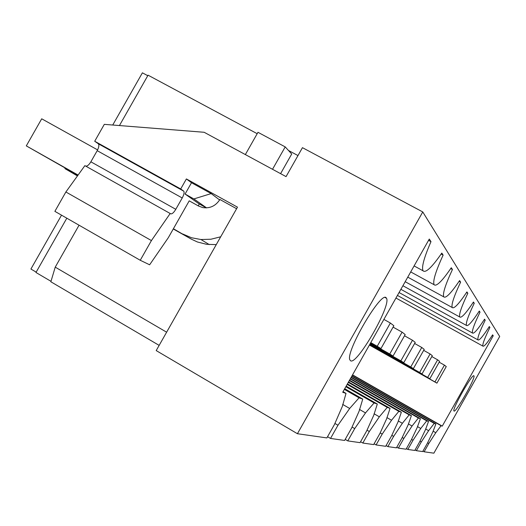 <?xml version="1.0" encoding="UTF-8"?>
<svg xmlns="http://www.w3.org/2000/svg" width="526" height="526" viewBox="0 0 526 526"><rect width="100%" height="100%" fill="white"/><g stroke="black" fill="none" stroke-linecap="round" stroke-linejoin="round"><path stroke-width="0.79" d="M485.202 320.183L484.551 319.177C477.897 329.401 473.887 334.023 472.519 333.043C471.737 331.058 474.235 324.095 480.008 312.155L479.291 311.044C472.256 321.767 467.989 326.574 466.49 325.449C465.609 323.273 468.193 315.876 474.248 303.246L473.453 302.009C465.99 313.292 461.427 318.289 459.77 317C458.771 314.601 461.46 306.704 467.824 293.304L466.924 291.917C458.981 303.824 454.089 309.025 452.248 307.532C451.111 304.87 453.899 296.408 460.605 282.14L459.592 280.575C451.098 293.173 445.824 298.597 443.766 296.861C442.465 293.876 445.351 284.763 452.439 269.509L451.288 267.734C442.162 281.108 436.442 286.769 434.128 284.724C432.615 281.364 435.62 271.488 443.122 255.103L441.807 253.072C431.945 267.326 425.698 273.237 423.068 270.811C421.385 267.359 424.028 257.641 430.991 241.644L429.282 239.054L342.715 392.264L346.016 393.382L342.341 406.401L334.431 424.535L326.87 437.921L297.42 433.72L156.202 350.586L237.489 207.159L186.388 178.939L180.701 188.965L94.706 141.257L104.306 124.353L204.173 132.282L286.059 176.618L302.457 147.668L422.766 211.952L499.7 336.469L433.878 453.175L424.127 451.788L428.835 443.444L435.784 432.707L441.084 425.731L442.254 426.132L493.23 335.759L492.619 334.845C487.181 343.143 483.946 346.897 482.914 346.121C482.289 344.445 484.624 338.225 489.903 327.461L489.312 326.547C483.006 336.311 479.219 340.763 477.97 339.901C477.273 338.08 479.686 331.505 485.202 320.183L484.242 319.657M422.943 451.104L424.127 451.788M351.933 375.945L435.896 423.969L432.865 431.885L427.428 443.162L422.674 451.578L416.368 450.683L421.306 441.932L428.631 430.695L434.239 423.404L351.769 376.235M415.073 449.927L416.368 450.683M351.217 377.214L428.532 421.464L425.422 429.788L419.755 441.623L414.777 450.453L407.828 449.46L413.015 440.275L420.754 428.48L426.711 420.846L351.039 377.53M406.394 448.632L407.828 449.46M350.421 378.621L420.412 418.703L417.217 427.48L411.306 439.933L406.072 449.211L398.379 448.119L403.843 438.434L412.049 426.027L418.4 418.012L350.224 378.97M396.788 447.192L398.379 448.119M349.54 380.186L411.404 415.632L408.117 424.916L401.943 438.059L396.426 447.836L387.866 446.613L393.632 436.389L402.364 423.298L409.162 414.869L349.317 380.574M386.091 445.581L387.866 446.613M348.547 381.935L401.358 412.213L397.972 422.062L391.515 435.969L385.683 446.304L376.09 444.937L382.211 434.101L391.535 420.248L398.839 411.358L348.304 382.376M374.098 443.78L376.09 444.937M347.436 383.908L390.068 408.373L386.603 418.86L379.831 433.628L373.644 444.588L362.828 443.043L369.331 431.524L379.338 416.816L387.235 407.407L347.153 384.401M360.573 441.728L362.828 443.043M346.174 386.143L377.306 404.034L373.756 415.244L366.642 430.985L360.054 442.649L347.765 440.9L354.715 428.598L365.504 412.923L374.085 402.936L345.852 386.715M345.194 439.394L347.765 440.9M344.602 440.446L330.519 438.441L337.968 425.245L349.678 408.465L359.061 397.827L362.756 399.083L359.133 411.128L351.644 427.98L344.602 440.446M327.56 436.705L330.519 438.441M166.624 332.195L55.23 267.142L50.858 281.772L159.148 345.378M50.996 281.318L35.965 272.494L66.815 218.191M61.522 215.16L30.916 269.029L36.176 272.12M422.766 211.952L297.42 433.72M454.037 411.049L453.931 410.938C451.998 409.202 472.532 373.112 473.9 375.827L473.952 375.88C475.885 377.569 455.871 412.923 454.037 411.049M386.156 297.795L386.518 298.288C391.351 305.468 356.878 365.452 350.566 360.777L349.81 359.758C345.635 351.414 381.403 290.536 386.156 297.795M427.625 442.747L428.835 443.444M435.896 423.969L434.239 423.404M419.978 441.169L421.306 441.932M428.532 421.464L426.711 420.846M411.549 439.427L413.015 440.275M420.412 418.703L418.4 418.012M402.206 437.494L403.843 438.434M411.404 415.632L409.162 414.869M391.811 435.337L393.632 436.389M401.358 412.213L398.839 411.358M380.153 432.911L382.211 434.101M390.068 408.373L387.235 407.407M367.01 430.176L369.331 431.524M377.306 404.034L374.085 402.936M352.058 427.053L354.715 428.598M334.904 423.456L337.968 425.245M65.875 191.983L151.422 240.573L140.245 260.271L54.875 211.353L65.875 191.983L84.877 165.637L170.733 213.812C172.061 214.161 173.751 212.662 175.796 209.309L182.226 197.98C183.942 194.745 184.468 192.483 183.811 191.201L180.701 188.965M85.784 166.15C87.329 166.269 89.019 164.829 90.866 161.811L175.796 209.309M94.706 141.257L98.421 143.822C99.276 145.202 98.868 147.484 97.192 150.673L90.866 161.811M55.23 267.142L79.051 225.207M297.979 155.571L288.491 150.482M257.194 133.703L148.062 75.179L119.441 125.556M147.767 75.705L142.395 72.825L112.735 125.024M343.044 391.673L346.016 393.382M428.558 240.336L430.991 241.644M443.122 255.103L441.143 254.038M452.439 269.509L450.716 268.576M460.605 282.14L459.093 281.318M467.824 293.304L466.49 292.581M474.248 303.246L473.065 302.601M480.008 312.155L478.949 311.576M489.035 326.981L489.903 327.461M493.23 335.759L492.343 335.272M442.254 426.132L352.552 374.854M352.44 375.051L441.084 425.731M433.082 431.156L435.784 432.707M425.652 428.979L428.631 430.695M417.453 426.579L420.754 428.48M408.373 423.91L412.049 426.027M398.248 420.932L402.364 423.298M386.893 417.578L391.535 420.248M374.058 413.771L379.338 416.816M359.455 409.425L365.504 412.923M344.721 388.707L362.756 399.083M344.352 389.365L359.061 397.827M342.663 404.415L349.678 408.465M206.363 207.882L198.867 203.713L185.08 194.041L193.87 198.927L211.169 193.594L191.503 182.726L185.08 194.041M191.503 182.726L186.388 178.939M151.422 240.573L170.2 213.477M140.245 260.271L149.627 264.795L168.327 237.68L189.215 200.847L198.558 206.041L202.753 207.592C210.032 208.625 215.745 205.922 219.894 199.485L236.601 208.717M199.308 203.963L198.23 205.857M219.625 199.952L211.169 193.594M206.567 207.875L193.87 198.927M97.606 149.89L41.705 118.804L26.3 145.886L77.933 175.27M26.3 145.886L78.085 175.053M173.396 228.738L191.379 239.172L197.454 241.999L206.586 244.314L216.252 244.623M220.69 236.792L210.926 239.231L200.978 239.527L191.503 237.745L182.706 233.985M272.521 169.287L285.21 146.899L291.713 154.006L280.588 173.652M245.353 154.578L257.983 132.302L285.21 146.899M191.379 239.172L173.264 228.968M446.272 366.569L444.437 365.136L434.956 381.929L436.915 383.145L446.272 366.569M444.437 365.136L439.177 362.19M434.956 381.929L369.443 344.957M436.915 383.145L369.397 345.036M439.624 361.388L437.612 359.817L427.671 377.431L429.827 378.759L439.624 361.388M437.612 359.817L431.82 356.575M427.671 377.431L369.607 344.668M429.827 378.759L369.561 344.754M432.313 355.694L430.09 353.959L419.643 372.467L422.016 373.933L432.313 355.694M430.09 353.959L423.68 350.369M419.643 372.467L369.791 344.339M422.016 373.933L369.739 344.438M424.226 349.395L421.76 347.469L410.747 366.97L413.383 368.601L424.226 349.395M421.76 347.469L414.626 343.478M410.747 366.97L369.995 343.978M413.383 368.601L369.936 344.089M415.238 342.393L412.483 340.243L400.845 360.849L403.79 362.67L415.238 342.393M412.483 340.243L404.494 335.779M400.845 360.849L370.225 343.577M403.79 362.67L370.153 343.695M405.184 334.556L402.088 332.149L389.753 353.991L393.053 356.036L405.184 334.556M402.088 332.149L393.086 327.119M389.753 353.991L370.482 343.123M393.053 356.036L370.403 343.261M393.869 325.739L390.364 323.017L377.234 346.259L380.969 348.567L393.869 325.739M390.364 323.017L383.888 319.4M377.234 346.259L370.771 342.61M380.969 348.567L370.679 342.761M77.585 175.75L64.922 168.616L77.453 175.934M65.217 168.103L64.922 168.616M98.224 143.644L183.646 191.05M97.192 150.673L182.226 197.98M414.1 265.919L423.068 270.811M410.707 271.922L434.128 284.724M407.762 277.136L443.766 296.861M405.184 281.699L452.248 307.532M402.909 285.73L459.77 317M400.884 289.32L466.49 325.449M399.07 292.528L472.519 333.043M397.432 295.421L477.97 339.901M395.953 298.038L482.914 346.121M386.518 298.288L385.098 297.499M98.421 143.822L183.811 191.208M200.978 239.527L209.282 244.616"/></g></svg>
